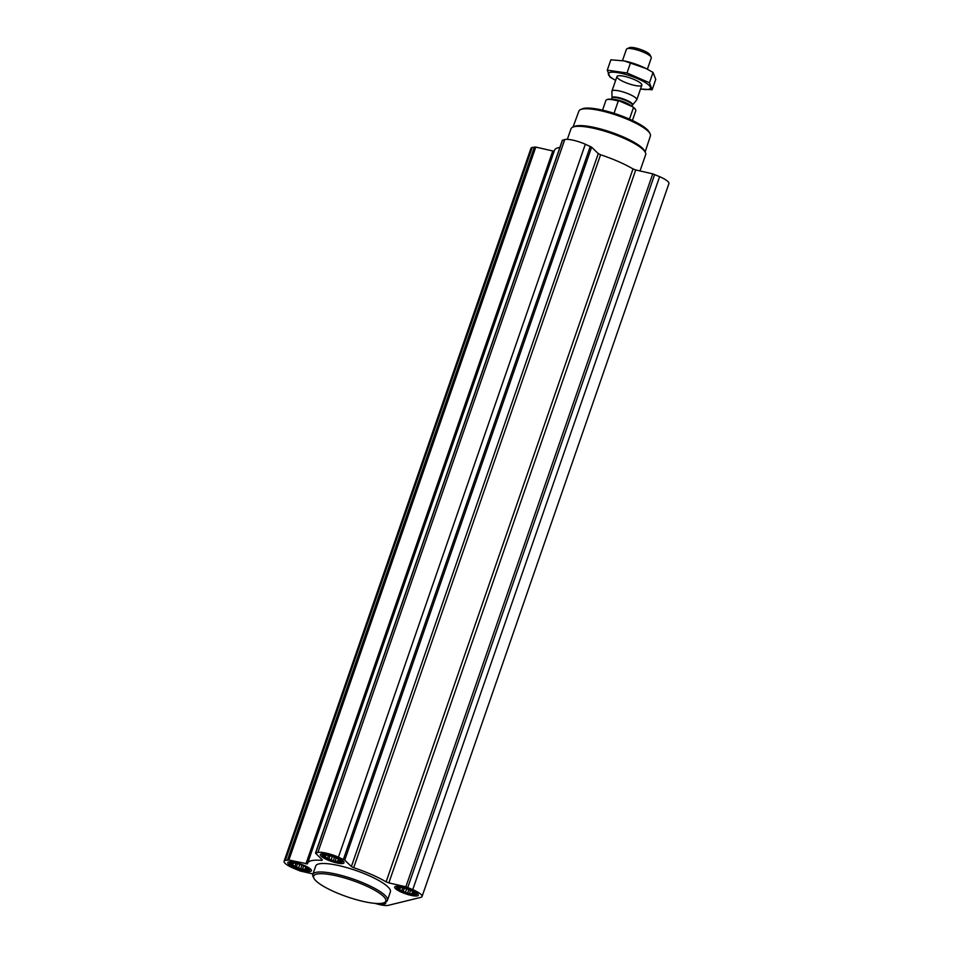 <?xml version="1.0" encoding="UTF-8"?>
<svg xmlns="http://www.w3.org/2000/svg" width="953" height="953" viewBox="0 0 953 953"><rect width="100%" height="100%" fill="white"/><g stroke="black" fill="none" stroke-linecap="round" stroke-linejoin="round"><path stroke-width="1.43" d="M328.475 859.618A9.744 2.192 -160.9 0 0 338.446 862.453A9.744 2.192 -160.9 0 0 340.9 860.797A9.744 2.192 -160.9 0 0 332.895 856.64A9.744 2.192 -160.9 0 0 324.02 854.96A9.744 2.192 -160.9 0 0 328.475 859.618M339.685 859.523L340.888 860.94L340.126 860.666L340.209 861.834L333.252 860.845L325.33 857.378L325.247 856.223L323.698 855.806L324.377 854.912M295.918 867.587A9.744 2.192 -160.9 0 0 305.901 870.423A9.744 2.192 -160.9 0 0 308.355 868.767A9.744 2.192 -160.9 0 0 300.35 864.609A9.744 2.192 -160.9 0 0 291.475 862.93A9.744 2.192 -160.9 0 0 295.918 867.587M307.14 867.504L308.331 868.922L307.581 868.648L307.664 869.803L300.695 868.814L292.774 865.36L292.69 864.192L291.153 863.775L291.821 862.894M402.785 892.044A9.744 2.192 -160.9 0 0 412.756 894.891A9.744 2.192 -160.9 0 0 415.222 893.235A9.744 2.192 -160.9 0 0 407.205 889.066A9.744 2.192 -160.9 0 0 398.342 887.386A9.744 2.192 -160.9 0 0 402.785 892.044M414.007 891.96L415.198 893.378L414.448 893.104L414.531 894.271L407.562 893.271L399.641 889.816L399.557 888.661L398.009 888.244L398.688 887.35M379.234 903.504A12.508 2.811 -160.9 0 0 385.762 903.206A12.508 2.811 -160.9 0 0 385.393 902.086M294.87 867.838A12.508 2.811 -160.9 0 0 311.452 870.768A12.508 2.811 -160.9 0 0 300.552 864.014A12.508 2.811 -160.9 0 0 287.806 862.584A12.508 2.811 -160.9 0 0 294.87 867.838M327.427 859.868A12.508 2.811 -160.9 0 0 343.997 862.799A12.508 2.811 -160.9 0 0 333.097 856.044A12.508 2.811 -160.9 0 0 320.351 854.615A12.508 2.811 -160.9 0 0 327.427 859.868M401.737 892.306A12.508 2.811 -160.9 0 0 418.319 895.236A12.508 2.811 -160.9 0 0 407.407 888.482A12.508 2.811 -160.9 0 0 394.673 887.052A12.508 2.811 -160.9 0 0 401.737 892.306M312.787 874.473L315.729 865.979A39.502 8.887 19.1 0 1 368.084 875.235A39.502 8.887 19.1 0 1 390.396 891.841L387.454 900.323A39.502 8.887 -160.9 0 0 353.027 879A39.502 8.887 -160.9 0 0 312.787 874.473A39.502 8.887 -160.9 0 0 313.132 876.76L313.942 878.321A38.191 8.589 -160.9 0 0 335.182 892.163A38.191 8.589 -160.9 0 0 384.166 902.646A38.191 8.589 -160.9 0 0 352.515 880.489A38.191 8.589 -160.9 0 0 313.942 878.321M562.461 140.425L564.772 139.519A16.463 3.705 19.1 0 1 585.321 144.225L591.61 147.179L598.27 153.612L600.557 154.755A48.067 10.817 19.1 0 1 633.006 168.919L635.722 169.956L388.848 882.907L405.871 886.802L412.756 889.602A16.463 3.705 19.1 0 1 422.048 896.523A16.463 3.705 19.1 0 1 420.785 897.381L388.228 905.35A16.463 3.705 19.1 0 1 375.005 903.361M388.848 882.907L386.12 881.87A48.067 10.817 19.1 0 0 353.682 867.706L351.383 866.563L344.736 860.118L338.434 857.176A16.463 3.705 19.1 0 0 317.885 852.47L315.503 853.138L322.328 859.904L321.721 860.392A48.067 10.817 19.1 0 0 307.64 863.18A48.067 10.817 19.1 0 0 307.509 863.871L288.89 860.023L285.34 860.44A16.463 3.705 19.1 0 0 284.077 861.286A16.463 3.705 19.1 0 0 293.369 868.207L300.255 871.018L312.977 873.925M284.077 861.286L530.952 148.346A16.463 3.705 19.1 0 1 532.215 147.489L535.777 147.084L552.8 150.979L305.925 863.918M554.229 151.086L552.8 150.979M307.64 863.18L554.515 150.24A48.067 10.817 19.1 0 1 559.876 147.441M635.722 169.956L652.745 173.863L659.631 176.662A16.463 3.705 19.1 0 1 668.923 183.584L422.048 896.523M645.145 151.992L650.411 135.874A37.846 8.517 -160.9 0 0 650.077 133.718L649.255 132.145A36.524 8.22 -160.9 0 0 617.747 114.551A36.524 8.22 -160.9 0 0 582.092 108.892L580.484 109.619A37.846 8.517 -160.9 0 0 578.888 111.108L573.051 127.035M650.077 133.718A37.846 8.517 -160.9 0 0 617.425 115.48A37.846 8.517 -160.9 0 0 580.484 109.619M640.023 170.944L645.669 154.636A39.502 8.887 -160.9 0 0 645.336 152.349L644.502 150.753A38.168 8.589 -160.9 0 0 611.576 132.372A38.168 8.589 -160.9 0 0 574.325 126.451L572.682 127.202A39.502 8.887 -160.9 0 0 571.002 128.786L567.345 139.352M645.336 152.349A39.502 8.887 -160.9 0 0 611.242 133.313A39.502 8.887 -160.9 0 0 572.682 127.202M384.166 902.646L385.774 901.919A39.502 8.887 -160.9 0 0 387.454 900.323M402.559 892.103A10.328 2.323 -160.9 0 0 416.068 894.784A10.328 2.323 -160.9 0 0 407.253 888.946A10.328 2.323 -160.9 0 0 396.71 888.089A10.328 2.323 -160.9 0 0 402.559 892.103M295.704 867.635A10.328 2.323 -160.9 0 0 309.201 870.315A10.328 2.323 -160.9 0 0 300.386 864.478A10.328 2.323 -160.9 0 0 289.855 863.621A10.328 2.323 -160.9 0 0 295.704 867.635M328.249 859.666A10.328 2.323 -160.9 0 0 341.758 862.346A10.328 2.323 -160.9 0 0 332.942 856.509A10.328 2.323 -160.9 0 0 322.4 855.651A10.328 2.323 -160.9 0 0 328.249 859.666M406.645 888.875L405.609 891.841M404.334 888.184L403.143 891.663M402.785 887.815L401.94 890.245M400.474 887.422L399.641 889.816M399.998 887.374L399.557 888.661M413.399 891.865L412.84 893.497M412.697 891.448L411.732 894.224M410.529 890.376L409.599 893.044M408.813 889.661L407.562 893.271M299.778 864.419L298.754 867.385M297.479 863.728L296.276 867.194M295.918 863.347L295.073 865.777M293.607 862.953L292.774 865.36M293.143 862.906L292.69 864.192M306.532 867.397L305.973 869.041M305.83 866.992L304.865 869.767M303.662 865.92L302.732 868.576M301.946 865.193L300.695 868.814M332.323 856.437L331.299 859.415M330.024 855.758L328.821 859.225M328.463 855.377L327.629 857.807M326.152 854.984L325.33 857.378M325.688 854.936L325.247 856.223M339.089 859.427L338.518 861.059M338.375 859.022L337.422 861.798M336.206 857.938L335.289 860.607M334.503 857.223L333.252 860.845M632.411 120.483L635.782 110.751A15.808 3.55 -160.9 0 0 635.651 109.833L635.317 109.214A15.272 3.431 -160.9 0 0 632.744 106.807L619.307 100.935A15.272 3.431 -160.9 0 0 607.228 99.481L606.584 99.779A15.808 3.55 -160.9 0 0 605.917 100.41L602.546 110.143M619.307 100.935L618.271 101.042A15.808 3.55 -160.9 0 0 606.584 99.779M635.651 109.833A15.808 3.55 -160.9 0 0 633.435 107.665L632.744 106.807M633.435 107.665L629.468 119.137M618.271 101.042L614.03 113.312M647.385 69.212L651.292 57.919A13.163 2.966 -160.9 0 0 651.173 57.156L649.934 54.75A11.15 2.514 -160.9 0 0 640.309 49.377A11.15 2.514 -160.9 0 0 629.433 47.65L626.967 48.77A13.163 2.966 -160.9 0 0 626.407 49.294L622.488 60.599M651.173 57.156A13.163 2.966 -160.9 0 0 639.82 50.807A13.163 2.966 -160.9 0 0 626.967 48.77M636.675 99.994A13.163 2.966 -160.9 0 0 636.795 99.767A13.163 2.966 -160.9 0 0 625.323 92.667A13.163 2.966 -160.9 0 0 611.909 91.154A13.163 2.966 -160.9 0 0 611.874 91.405L612.04 97.861A10.888 2.454 -160.9 0 1 623.167 98.898A10.888 2.454 -160.9 0 1 632.554 104.961L636.675 99.994M615.65 80.35A22.253 5.003 19.1 0 1 610.087 72.416A22.253 5.003 19.1 0 1 643.227 81.374A22.253 5.003 19.1 0 1 640.535 88.974L652.162 89.761L649.458 82.768L627.014 72.976L607.275 70.165L609.991 77.145L614.482 79.742M617.985 75.859A13.163 2.966 19.1 0 1 631.017 78.265A13.163 2.966 19.1 0 1 641.75 84.388A13.163 2.966 19.1 0 1 628.444 83.65A13.163 2.966 19.1 0 1 617.532 76.002A13.163 2.966 19.1 0 1 617.985 75.859M607.275 70.165L610.861 59.813L624.096 60.897L645.955 68.473L653.043 72.416L655.747 79.409L652.162 89.761M627.014 72.976L630.6 62.624M649.458 82.768L653.043 72.416M623.727 60.825A22.253 5.003 19.1 0 1 624.346 60.944A22.253 5.003 19.1 0 1 645.693 68.342A22.253 5.003 19.1 0 1 646.515 68.759M532.215 147.489L285.34 860.44M534.395 146.965L287.52 859.904M535.777 147.084L288.89 860.023M321.995 859.582L321.721 860.392M562.592 140.055L315.705 853.006M564.772 139.519L317.885 852.47M585.321 144.225L338.434 857.176M590.288 146.393L343.414 859.344M591.61 147.179L344.736 860.118M598.27 153.612L351.383 866.563M600.557 154.755L353.682 867.706M633.006 168.919L386.12 881.87M652.745 173.863L405.871 886.802M654.663 174.494L407.777 887.434M659.631 176.662L412.756 889.602M632.554 104.961L632.387 105.247A10.793 2.43 -160.9 0 0 622.988 99.422A10.793 2.43 -160.9 0 0 611.981 98.183L612.04 97.861M631.422 106.224A10.793 2.43 -160.9 0 0 623.119 101.626A10.793 2.43 -160.9 0 0 612.91 99.446M562.389 140.186L315.503 853.138M416.068 894.784L417.474 893.604M396.71 888.089L396.341 886.29M309.201 870.315L310.607 869.148M289.855 863.621L289.474 861.822M341.758 862.346L343.151 861.167M322.4 855.651L322.031 853.852M616.972 76.538L611.909 91.154M641.857 85.151L636.795 99.767M611.981 98.183L611.612 99.267M632.387 105.247L631.97 106.462"/></g></svg>
